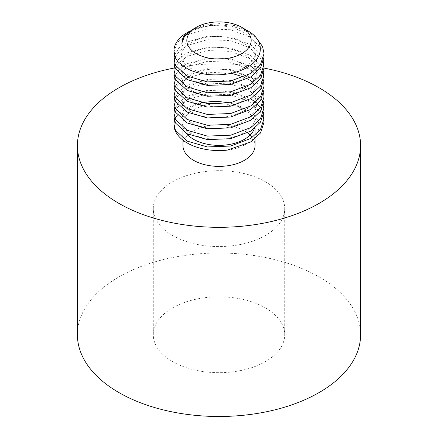 <?xml version="1.0" encoding="UTF-8"?>
<svg xmlns="http://www.w3.org/2000/svg" width="438" height="438" viewBox="0 0 438 438"><rect width="100%" height="100%" fill="white"/><g stroke="black" fill="none" stroke-linecap="round" stroke-linejoin="round"><path stroke-width="0.33" stroke-dasharray="2.19 1.64" d="M254.084 101.178L257.445 104.167M260.479 107.83L261.568 109.577M263.183 113.228L263.654 114.975M264.048 122.142L263.961 120.395M263.183 116.732L262.515 114.975L250.854 102.415L230.662 94.778L207.338 93.874L187.146 99.705L177.467 107.359L173.952 116.727M187.146 32.598A45.048 26.012 180 0 1 220.363 24.988C231.91 25.596 242.077 28.563 250.854 33.885L256.569 38.281M264.048 57.115L262.515 49.948L250.854 37.383L230.662 29.751L207.338 28.848L187.146 34.679L177.467 42.333L173.952 51.695M174.466 55.369L178.912 48.01L187.146 42.01L207.338 36.184L230.662 37.088L250.854 44.72L262.515 57.285L263.654 60.789M264.048 67.956L263.961 66.204M263.183 62.546L262.515 60.789L250.854 48.224L230.662 40.586L207.338 39.688L187.146 45.514L179.684 50.748L175.085 57.126M174.466 66.209L178.912 58.851L187.146 52.85L207.338 47.019L230.662 47.923L250.854 55.56L262.515 68.12L263.654 71.624M264.048 78.791L263.961 77.044M263.183 73.381L262.515 71.624L250.854 59.064L230.662 51.427L207.338 50.523L187.146 56.354L177.467 64.008L173.952 73.37M254.084 68.662L262.515 78.96L263.654 82.464M264.048 89.631L262.515 82.464L250.854 69.899L230.662 62.267L207.338 61.364L187.146 67.189L177.467 74.843L173.952 84.211M254.084 79.502L262.515 89.795L263.654 93.299M264.048 100.466L262.515 93.299L250.854 80.74L243.774 77.039M174.466 98.72L178.912 91.361L187.146 85.361L207.338 79.535L230.662 80.439L250.854 88.071L262.515 100.636L263.654 104.14M264.048 111.307L263.961 109.555M263.183 105.897L262.515 104.14L250.854 91.575L230.662 83.943L207.338 83.039L187.146 88.865L177.467 96.524L173.952 105.886M174.067 60.783L173.952 62.535M174.466 77.044L178.912 69.686L187.146 63.685L207.338 57.86L230.662 58.763L250.854 66.395M174.466 87.885L178.912 80.526L187.146 74.526L207.338 68.695L230.662 69.598L250.854 77.236M231.406 73.25L207.338 72.199L187.146 78.03L177.467 85.684L173.952 95.051M174.466 109.56L178.912 102.202L187.146 96.201L207.338 90.37L230.662 91.274L250.854 98.911M191.954 29.828L204.475 25.108L219.438 23.619L234.554 25.557L247.536 30.676M220.363 24.988L203.539 26.149L190.059 30.912M174.466 120.395L175.671 117.433M175.107 118.698A45.048 26.012 0 0 0 174.499 120.505M177.368 115.178L187.212 107.562L201.272 102.607M230.081 102.799L246.539 110.053C270.646 121.89 257.32 146.489 227.311 150.119M181.803 43.296C182.531 30.999 206.999 22.223 228.647 26.921C242.094 29.904 250.875 35.577 255.004 43.942C258.152 52.456 254.938 59.984 245.357 66.532C226.769 79.497 188.904 74.865 182.996 60.499C174.642 46.516 202.356 31.739 228.647 37.756C242.094 40.739 250.875 46.412 255.004 54.777C263.358 71.153 235.644 88.377 209.353 84.748C195.906 82.968 187.125 78.495 182.996 71.334C174.642 57.351 202.356 42.574 228.647 48.596C242.094 51.58 250.875 57.252 255.004 65.618C263.358 81.988 235.644 99.218 209.353 95.583C182.405 93.365 172.26 72.735 192.643 63.198C202.942 58.265 214.938 57.011 228.647 59.431C255.595 64.036 265.74 87.118 245.357 99.048C226.769 112.008 188.904 107.376 182.996 93.015C179.848 85.7 183.062 79.377 192.643 74.033C202.942 69.105 214.938 67.852 228.647 70.272C255.595 74.876 265.74 97.959 245.357 109.883C235.058 116.021 223.062 118.479 209.353 117.258C182.405 115.046 172.26 94.411 192.643 84.873C211.231 74.296 249.096 81.38 255.004 98.128C263.358 114.504 235.644 131.728 209.353 128.099C195.906 126.319 187.125 121.846 182.996 114.69C179.848 107.376 183.062 101.052 192.643 95.708C211.231 85.136 249.096 92.215 255.004 108.969C258.152 117.483 254.938 125.016 245.357 131.559C226.769 144.524 188.904 139.892 182.996 125.525C179.848 118.216 183.062 111.887 192.643 106.549C206.802 98.993 233.016 99.984 246.539 110.053M222.345 103.839A36.042 20.81 180 0 1 244.486 109.845A36.042 20.81 180 0 1 255.042 124.556A36.042 20.81 180 0 1 254.347 128.613M244.546 130.896A36.042 20.81 180 0 1 247.612 132.922M250.103 135.063A36.042 20.81 180 0 1 255.042 145.575M360.589 334.747A141.589 81.747 0 0 0 319.116 276.947A141.589 81.747 0 0 0 164.819 259.225A141.589 81.747 0 0 0 77.411 334.747M172.534 361.574A65.716 37.942 180 0 1 153.284 334.747A65.716 37.942 180 0 1 193.853 299.696A65.716 37.942 180 0 1 265.466 307.919A65.716 37.942 180 0 1 284.716 334.747A65.716 37.942 180 0 1 244.147 369.803A65.716 37.942 180 0 1 172.534 361.574M172.534 235.458A65.716 37.942 180 0 1 153.284 208.63A65.716 37.942 180 0 1 193.853 173.579A65.716 37.942 180 0 1 265.466 181.803A65.716 37.942 180 0 1 284.716 208.63A65.716 37.942 180 0 1 244.147 243.687A65.716 37.942 180 0 1 172.534 235.458M264.048 68.076A141.589 81.747 0 0 0 174.078 68.054M182.958 145.575A36.042 20.81 180 0 1 205.208 126.352A36.042 20.81 180 0 1 244.486 130.863M186.331 133.344A36.042 20.81 180 0 1 182.996 125.525M182.958 124.556A36.042 20.81 180 0 1 213.01 104.036M255.042 124.556L255.042 128.055M255.042 135.386L255.042 138.89M153.284 208.63L153.284 334.747M284.716 208.63L284.716 334.747M182.958 127.743L182.958 131.247M182.958 138.583L182.958 140.16"/><path stroke-width="0.66" d="M250.854 98.911L254.084 101.178M257.445 104.167L260.479 107.83M261.568 109.577L263.183 113.228M263.654 114.975L264.048 118.643L260.533 129.429L250.854 138.403L230.662 146.04L207.338 146.944L187.146 141.113L175.485 130.354L173.952 124.058L174.466 120.395M173.952 124.058L173.952 124.556A45.048 26.012 0 0 0 187.146 142.947A45.048 26.012 0 0 0 227.311 150.119L250.854 141.907L260.533 132.933L264.048 122.142L264.048 118.643M263.961 120.395L263.183 116.732M256.569 38.281L262.515 46.444L264.048 53.611L260.533 64.402L250.854 73.376L230.662 81.008L207.338 81.911L187.146 76.086L175.485 65.328L173.952 59.031L174.466 55.369M173.952 59.031L173.952 62.535L175.485 68.832L187.146 79.59L207.338 85.415L230.662 84.512L250.854 76.88L260.533 67.906L264.048 57.115L264.048 53.611M263.654 60.789L264.048 64.452L260.533 75.243L250.854 84.211L230.662 91.849L207.338 92.752L187.146 86.921L175.485 76.168L173.952 69.872L174.466 66.209M173.952 69.872L173.952 73.376L175.485 79.667L187.146 90.425L207.338 96.256L230.662 95.353L250.854 87.715L260.533 78.747L264.048 67.956L264.048 64.452M263.961 66.204L263.183 62.546M263.654 71.624L264.048 75.287L260.533 86.078L250.854 95.051L230.662 102.684L207.338 103.587L187.146 97.762L175.485 87.003L173.952 80.707L174.466 77.044M173.952 80.707L173.952 84.211L175.485 90.507L187.146 101.266L207.338 107.091L230.662 106.188L250.854 98.555L260.533 89.582L264.048 78.791L264.048 75.287M263.961 77.044L263.183 73.381M250.854 66.395L254.084 68.662M263.654 82.464L264.048 86.127L260.533 96.918L250.854 105.892L230.662 113.524L207.338 114.427L187.146 108.597L175.485 97.844L173.952 91.547L174.466 87.885M173.952 91.547L173.952 95.051L175.485 101.348L187.146 112.101L207.338 117.931L230.662 117.028L250.854 109.391L260.533 100.422L264.048 89.631L264.048 86.127M250.854 77.236L254.084 79.502M263.654 93.299L264.048 96.968L260.533 107.753L250.854 116.727L230.662 124.365L207.338 125.268L187.146 119.437L175.485 108.679L173.952 102.382L174.466 98.72M173.952 102.382L173.952 105.886L175.485 112.183L187.146 122.941L207.338 128.767L230.662 127.863L250.854 120.231L260.533 111.257L264.048 100.466L264.048 96.962M263.654 104.14L264.048 107.803L260.533 118.594L250.854 127.567L230.662 135.2L207.338 136.103L187.146 130.272L175.485 119.519L173.952 113.223L174.466 109.56M173.952 113.223L173.952 116.727L175.485 123.023L187.146 133.776L207.338 139.607L230.662 138.704L250.854 131.066L260.533 122.098L264.048 111.307L264.048 107.803M263.961 109.555L263.183 105.897M173.952 50.989L175.485 57.991L178.042 61.818A45.048 26.012 180 0 1 173.952 50.989A45.048 26.012 180 0 1 187.146 32.598L190.059 30.912L183.407 36.726L181.803 43.296L184.601 36.036L191.954 29.828M175.085 57.126L174.067 60.783M243.774 77.039L231.406 73.25M241.754 27.342A32.177 18.577 0 0 0 196.246 27.342A32.177 18.577 0 0 0 196.246 53.617A32.177 18.577 0 0 0 241.754 53.617A32.177 18.577 0 0 0 241.754 27.342L247.536 30.676C264.585 40.017 264.481 57.466 247.864 66.926C232.036 76.924 203.566 77.422 187.491 68.782L178.042 61.818M177.368 115.178L175.671 117.433A45.048 26.012 0 0 0 175.107 118.698M174.499 120.505A45.048 26.012 0 0 0 173.952 124.299M201.272 102.607L215.715 101.2L230.081 102.799M254.347 128.613A36.042 20.81 180 0 1 229.463 144.469A36.042 20.81 180 0 1 193.514 139.268A36.042 20.81 180 0 1 186.331 133.344M247.612 132.922A36.042 20.81 180 0 1 250.103 135.063M255.042 138.89L255.042 145.575A36.042 20.81 180 0 1 232.792 164.797A36.042 20.81 180 0 1 193.514 160.286A36.042 20.81 180 0 1 182.958 145.575L182.958 140.16M174.078 68.054A141.589 81.747 0 0 0 77.411 145.575A141.589 81.747 0 0 0 118.884 203.38A141.589 81.747 0 0 0 273.181 221.097A141.589 81.747 0 0 0 360.589 145.575A141.589 81.747 0 0 0 319.116 87.775A141.589 81.747 0 0 0 264.048 68.076M77.411 145.575L77.411 334.747A141.589 81.747 0 0 0 118.884 392.552A141.589 81.747 0 0 0 273.181 410.269A141.589 81.747 0 0 0 360.589 334.747L360.589 145.575M182.996 125.525A36.042 20.81 180 0 1 182.958 124.556L182.958 127.743M213.01 104.036A36.042 20.81 180 0 1 222.345 103.839M196.246 27.342L191.954 29.822M255.042 128.055L255.042 135.386M182.958 131.247L182.958 138.583"/></g></svg>
